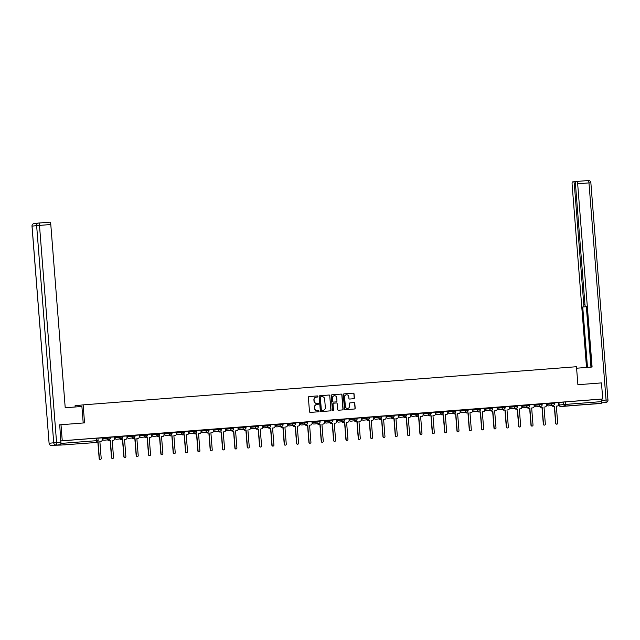<?xml version="1.0" encoding="UTF-8"?>
<svg xmlns="http://www.w3.org/2000/svg" width="640" height="640" viewBox="0 0 640 640"><rect width="100%" height="100%" fill="white"/><g stroke="black" fill="none" stroke-linecap="round" stroke-linejoin="round"><path stroke-width="0.96" d="M317.912 396.44A0.56 0.544 83.6 0 0 317.328 395.928L309.08 396.56A0.792 0.776 83.6 0 0 308.368 397.416L309.488 411.68A0.792 0.776 83.6 0 0 310.328 412.408L318.576 411.776A0.56 0.544 83.6 0 0 319.072 411.176A0.56 0.544 83.6 0 0 318.488 410.664L317.424 410.744A2.544 2.488 83.6 0 1 314.736 408.4L314.64 407.216A2.544 2.488 83.6 0 1 316.928 404.488L317.992 404.408A0.56 0.544 83.6 0 0 318.496 403.808A0.56 0.544 83.6 0 0 317.904 403.296L316.84 403.376A2.544 2.488 83.6 0 1 314.16 401.032L314.064 399.848A2.544 2.488 83.6 0 1 316.344 397.12L317.416 397.032A0.56 0.544 83.6 0 0 317.912 396.44M317.328 397.04A0.56 0.544 83.6 0 0 317.168 395.944L308.992 396.576M318.488 411.776A0.56 0.544 83.6 0 0 318.328 410.68L317.424 410.744M317.912 404.408A0.56 0.544 83.6 0 0 317.744 403.312L316.84 403.376M546.608 403.52L546.68 404.408L546.608 403.52L551.224 403.008L551.296 403.896L554.456 403.648A1.616 1.584 -96.4 0 1 553 405.384A1.616 1.584 -96.4 0 1 551.296 403.896L546.712 404.408A1.616 1.584 83.6 0 0 548.424 405.896A1.616 1.584 -96.4 0 0 548.528 405.888M534.272 404.48L534.344 405.368L534.272 404.48L538.888 403.96L538.96 404.848L542.12 404.608A1.616 1.584 -96.4 0 1 540.664 406.344A1.616 1.584 -96.4 0 1 538.96 404.848L534.376 405.36A1.616 1.584 83.6 0 0 536.088 406.856A1.616 1.584 -96.4 0 0 536.192 406.84M521.936 405.432L522.008 406.32L521.936 405.432L526.552 404.912L526.616 405.8L529.784 405.56A1.616 1.584 -96.4 0 1 528.328 407.296A1.616 1.584 -96.4 0 1 526.616 405.8L522.04 406.312A1.616 1.584 83.6 0 0 523.752 407.808A1.616 1.584 -96.4 0 0 523.856 407.792M509.6 406.384L509.672 407.272L509.6 406.384L514.208 405.872L514.28 406.76L517.448 406.512A1.616 1.584 -96.4 0 1 515.992 408.248A1.616 1.584 -96.4 0 1 514.28 406.76L509.704 407.272A1.616 1.584 83.6 0 0 511.408 408.76A1.616 1.584 -96.4 0 0 511.512 408.752M497.264 407.336L497.336 408.224L497.264 407.336L501.872 406.824L501.944 407.712L505.104 407.464A1.616 1.584 -96.4 0 1 503.656 409.2A1.616 1.584 -96.4 0 1 501.944 407.712L497.368 408.224A1.616 1.584 83.6 0 0 499.072 409.712A1.616 1.584 -96.4 0 0 499.176 409.704M484.928 408.296L484.992 409.184L484.928 408.296L489.536 407.776L489.608 408.664L492.768 408.424A1.616 1.584 -96.4 0 1 491.312 410.16A1.616 1.584 -96.4 0 1 489.608 408.664L485.024 409.176A1.616 1.584 83.6 0 0 486.736 410.672A1.616 1.584 -96.4 0 0 486.84 410.656M472.584 409.248L472.656 410.136L472.584 409.248L477.2 408.728L477.272 409.616L480.432 409.376A1.616 1.584 -96.4 0 1 478.976 411.112A1.616 1.584 -96.4 0 1 477.272 409.616L472.688 410.128A1.616 1.584 83.6 0 0 474.4 411.624A1.616 1.584 -96.4 0 0 474.504 411.608M460.352 411.08L460.248 410.2L464.864 409.688L464.936 410.576L468.096 410.328A1.616 1.584 -96.4 0 1 466.64 412.064A1.616 1.584 -96.4 0 1 464.936 410.576L460.352 411.08A1.616 1.584 83.6 0 0 462.064 412.576A1.616 1.584 -96.4 0 0 462.168 412.568M447.912 411.152L447.984 412.04L447.912 411.152L452.528 410.64L452.592 411.528L455.76 411.28A1.616 1.584 -96.4 0 1 454.304 413.016A1.616 1.584 -96.4 0 1 452.592 411.528L448.016 412.04A1.616 1.584 83.6 0 0 449.728 413.528A1.616 1.584 -96.4 0 0 449.832 413.52M435.576 412.112L435.648 413L435.576 412.112L440.184 411.592L440.256 412.48L443.424 412.24A1.616 1.584 -96.4 0 1 441.968 413.976A1.616 1.584 -96.4 0 1 440.256 412.48L435.68 412.992A1.616 1.584 83.6 0 0 437.384 414.488A1.616 1.584 -96.4 0 0 437.488 414.472M431.016 412.304L423.272 413.064M410.904 414.016L410.968 414.904L410.904 414.016L415.512 413.504L415.584 414.392L418.744 414.144A1.616 1.584 -96.4 0 1 417.288 415.88A1.616 1.584 -96.4 0 1 415.584 414.392L411 414.896A1.616 1.584 83.6 0 0 412.712 416.392A1.616 1.584 -96.4 0 0 412.816 416.384M398.56 414.968L398.632 415.856L398.56 414.968L403.176 414.456L403.248 415.344L406.408 415.096A1.616 1.584 -96.4 0 1 404.952 416.832A1.616 1.584 -96.4 0 1 403.248 415.344L398.664 415.856A1.616 1.584 83.6 0 0 400.376 417.344A1.616 1.584 -96.4 0 0 400.48 417.336M386.224 415.928L386.296 416.816L386.224 415.928L390.84 415.408L390.904 416.296L394.072 416.056A1.616 1.584 -96.4 0 1 392.616 417.792A1.616 1.584 -96.4 0 1 390.904 416.296L386.328 416.808A1.616 1.584 83.6 0 0 388.04 418.304A1.616 1.584 -96.4 0 0 388.144 418.288M373.888 416.88L373.96 417.768L373.888 416.88L378.504 416.36L378.568 417.248L381.736 417.008A1.616 1.584 -96.4 0 1 380.28 418.744A1.616 1.584 -96.4 0 1 378.568 417.248L373.992 417.76A1.616 1.584 83.6 0 0 375.696 419.256A1.616 1.584 -96.4 0 0 375.808 419.24M361.552 417.832L361.624 418.72L361.552 417.832L366.16 417.32L366.232 418.208L369.4 417.96A1.616 1.584 -96.4 0 1 367.944 419.696A1.616 1.584 -96.4 0 1 366.232 418.208L361.656 418.712A1.616 1.584 83.6 0 0 363.36 420.208A1.616 1.584 -96.4 0 0 363.464 420.2M349.216 418.784L349.28 419.672L349.216 418.784L353.824 418.272L353.896 419.16L357.056 418.912A1.616 1.584 -96.4 0 1 355.608 420.648A1.616 1.584 -96.4 0 1 353.896 419.16L349.32 419.672A1.616 1.584 83.6 0 0 351.024 421.16A1.616 1.584 -96.4 0 0 351.128 421.152M344.648 418.984L336.912 419.744M324.536 420.696L324.608 421.584L324.536 420.696L329.152 420.176L329.224 421.064L332.384 420.824A1.616 1.584 -96.4 0 1 330.928 422.56A1.616 1.584 -96.4 0 1 329.224 421.064L324.64 421.576A1.616 1.584 83.6 0 0 326.352 423.072A1.616 1.584 -96.4 0 0 326.456 423.056M312.2 421.648L312.272 422.536L312.2 421.648L316.816 421.136L316.88 422.024L320.048 421.776A1.616 1.584 -96.4 0 1 318.592 423.512A1.616 1.584 -96.4 0 1 316.88 422.024L312.304 422.528A1.616 1.584 83.6 0 0 314.016 424.024A1.616 1.584 -96.4 0 0 314.12 424.016M299.864 422.6L299.936 423.488L299.864 422.6L304.48 422.088L304.544 422.976L307.712 422.728A1.616 1.584 -96.4 0 1 306.256 424.464A1.616 1.584 -96.4 0 1 304.544 422.976L299.968 423.488A1.616 1.584 83.6 0 0 301.672 424.976A1.616 1.584 -96.4 0 0 301.784 424.968M287.528 423.56L287.6 424.448L287.528 423.56L292.136 423.04L292.208 423.928L295.376 423.688A1.616 1.584 -96.4 0 1 293.92 425.424A1.616 1.584 -96.4 0 1 292.208 423.928L287.632 424.44A1.616 1.584 83.6 0 0 289.336 425.936A1.616 1.584 -96.4 0 0 289.44 425.92M275.192 424.512L275.256 425.4L275.192 424.512L279.8 423.992L279.872 424.88L283.032 424.64A1.616 1.584 -96.4 0 1 281.584 426.376A1.616 1.584 -96.4 0 1 279.872 424.88L275.296 425.392A1.616 1.584 83.6 0 0 277 426.888A1.616 1.584 -96.4 0 0 277.104 426.872M270.624 424.704L262.888 425.464M250.512 426.416L250.584 427.304L250.512 426.416L255.128 425.904L255.2 426.792L258.36 426.544A1.616 1.584 -96.4 0 1 256.904 428.28A1.616 1.584 -96.4 0 1 255.2 426.792L250.616 427.304A1.616 1.584 83.6 0 0 252.328 428.792A1.616 1.584 -96.4 0 0 252.432 428.784M238.28 428.264L238.176 427.376L242.792 426.856L242.856 427.744L246.024 427.504A1.616 1.584 -96.4 0 1 244.568 429.24A1.616 1.584 -96.4 0 1 242.856 427.744L238.28 428.256A1.616 1.584 83.6 0 0 239.992 429.752A1.616 1.584 -96.4 0 0 240.096 429.736M225.944 429.208L225.84 428.328L230.456 427.808L230.52 428.696L233.688 428.456A1.616 1.584 -96.4 0 1 232.232 430.192A1.616 1.584 -96.4 0 1 230.52 428.696L225.944 429.208A1.616 1.584 83.6 0 0 227.648 430.704A1.616 1.584 -96.4 0 0 227.752 430.688M213.608 430.16L213.504 429.28L218.112 428.768L218.184 429.656L221.352 429.408A1.616 1.584 -96.4 0 1 219.896 431.144A1.616 1.584 -96.4 0 1 218.184 429.656L213.608 430.16A1.616 1.584 83.6 0 0 215.312 431.656A1.616 1.584 -96.4 0 0 215.416 431.648M201.264 431.12L201.168 430.232L205.776 429.72L205.848 430.608L209.008 430.36A1.616 1.584 -96.4 0 1 207.56 432.096A1.616 1.584 -96.4 0 1 205.848 430.608L201.264 431.12A1.616 1.584 83.6 0 0 202.976 432.608A1.616 1.584 -96.4 0 0 203.08 432.6M188.928 432.072L188.824 431.192L193.44 430.672L193.512 431.56L196.672 431.32A1.616 1.584 -96.4 0 1 195.216 433.056A1.616 1.584 -96.4 0 1 193.512 431.56L188.928 432.072A1.616 1.584 83.6 0 0 190.64 433.568A1.616 1.584 -96.4 0 0 190.744 433.552M184.264 431.384L176.52 432.144M164.152 433.096L164.224 433.984L164.152 433.096L168.768 432.584L168.832 433.472L172 433.224A1.616 1.584 -96.4 0 1 170.544 434.96A1.616 1.584 -96.4 0 1 168.832 433.472L164.256 433.976A1.616 1.584 83.6 0 0 165.968 435.472A1.616 1.584 -96.4 0 0 166.072 435.464M151.92 434.936L151.816 434.048L156.424 433.536L156.496 434.424L159.664 434.176A1.616 1.584 -96.4 0 1 158.208 435.912A1.616 1.584 -96.4 0 1 156.496 434.424L151.92 434.936A1.616 1.584 83.6 0 0 153.624 436.424A1.616 1.584 -96.4 0 0 153.728 436.416M139.584 435.888L139.48 435.008L144.088 434.488L144.16 435.376L147.32 435.136A1.616 1.584 -96.4 0 1 145.872 436.872A1.616 1.584 -96.4 0 1 144.16 435.376L139.584 435.888A1.616 1.584 83.6 0 0 141.288 437.384A1.616 1.584 -96.4 0 0 141.392 437.368M127.24 436.84L127.144 435.96L131.752 435.44L131.824 436.328L134.984 436.088A1.616 1.584 -96.4 0 1 133.528 437.824A1.616 1.584 -96.4 0 1 131.824 436.328L127.24 436.84A1.616 1.584 83.6 0 0 128.952 438.336A1.616 1.584 -96.4 0 0 129.056 438.32M114.904 437.792L114.8 436.912L119.416 436.4L119.488 437.288L122.648 437.04A1.616 1.584 -96.4 0 1 121.192 438.776A1.616 1.584 -96.4 0 1 119.488 437.288L114.904 437.792A1.616 1.584 83.6 0 0 116.616 439.288A1.616 1.584 -96.4 0 0 116.72 439.28M102.568 438.752L102.464 437.864L107.08 437.352L107.152 438.24L110.312 437.992A1.616 1.584 -96.4 0 1 108.856 439.728A1.616 1.584 -96.4 0 1 107.152 438.24L102.568 438.752A1.616 1.584 83.6 0 0 104.28 440.24A1.616 1.584 -96.4 0 0 104.384 440.232M72.048 444.24L64.496 444.872L72.048 444.24M588.008 404.344L580.448 404.976L588.008 404.344M353.648 398.736A0.792 0.776 83.6 0 0 354.368 397.888L354.048 393.88A0.792 0.776 83.6 0 0 353.208 393.152L344.048 393.856A0.792 0.776 83.6 0 0 343.336 394.712L344.456 408.976A0.792 0.776 83.6 0 0 345.296 409.704L354.456 409A0.792 0.776 83.6 0 0 355.176 408.144L354.792 403.312A0.792 0.776 83.6 0 0 353.952 402.584L350.032 402.88A0.792 0.776 83.6 0 0 349.32 403.736L349.504 406.136A2.128 2.08 83.6 0 1 347.664 408.408A2.128 2.08 83.6 0 1 345.352 406.456L344.616 397.064A2.128 2.08 83.6 0 1 346.456 394.792A2.128 2.08 83.6 0 1 348.768 396.744L348.896 398.312A0.792 0.776 83.6 0 0 349.728 399.04L353.648 398.736M59.48 424.864L84.552 422.872L83.136 404.872L576.472 366.72L577.896 384.72L601.464 382.904L602.728 398.968L62.256 440.76L60.824 440.92L61.016 443.416L98.104 440.56A1.616 1.584 83.6 0 1 96.696 442.296A1.616 1.616 0 0 0 98.136 440.56L97.904 438.064M60.992 424.696L62.256 440.76M329.904 395.752A0.792 0.776 83.6 0 0 329.072 395.016L319.912 395.728A0.792 0.776 83.6 0 0 319.192 396.576L320.32 410.84A0.792 0.776 83.6 0 0 321.16 411.576L330.32 410.864A0.792 0.776 83.6 0 0 331.032 410.016L329.744 395.768A0.792 0.776 83.6 0 0 328.904 395.04L319.816 395.736M331.984 394.792L341.144 394.088A0.792 0.776 83.6 0 1 341.976 394.816L343.104 409.08A0.792 0.776 83.6 0 1 342.416 409.928A0.792 0.776 83.6 0 0 342.416 409.928L338.464 410.232A0.792 0.776 83.6 0 1 337.632 409.504L337.176 403.72A0.792 0.776 83.6 0 0 336.336 402.984L333.736 403.184A0.792 0.776 83.6 0 0 333.024 404.04L333.496 410.064A0.56 0.544 83.6 0 1 333.016 410.656A0.56 0.544 83.6 0 1 332.408 410.144L331.264 395.648A0.792 0.776 83.6 0 1 331.984 394.792L331.928 394.8M558.952 402.568L559.144 405.072L558.952 402.568L563.56 402.056L563.76 404.552L601.488 401.624L601.296 403.28L560.888 406.56A1.616 1.584 -96.4 0 1 559.176 405.064L563.76 404.552A1.616 1.584 -96.4 0 0 565.464 406.048L596.712 403.792M75.144 406.992L75.048 405.776L83.136 404.872M602.728 398.968L601.296 399.128L601.488 401.624M55.992 445.192L60.824 445.072L61.016 443.416M92.064 442.808A1.616 1.616 0 0 0 92.12 442.808A1.616 1.584 83.6 0 1 92.064 442.808L60.824 445.072M100.784 441.304A1.616 1.584 -96.4 0 1 100.68 441.312L100.888 441.288A1.616 1.584 83.6 0 0 102.344 439.552L102.264 437.856L97.944 438.184M105.256 437.52L98.136 438.072L105.256 437.52M110.72 437.088L117.84 436.536L110.72 437.088M107.856 439.84A1.616 1.584 83.6 0 0 109.352 440.632L110.376 440.552L111.72 457.632A0.928 0.912 83.6 0 0 112.736 458.48A0.928 0.912 83.6 0 0 113.536 457.488L112.2 440.416L113.224 440.336A1.616 1.584 83.6 0 0 114.68 438.6L114.6 436.896L110.288 437.232M123.056 436.136L130.176 435.584L123.056 436.136M125.456 439.392A1.616 1.584 -96.4 0 1 125.352 439.408L125.56 439.384A1.616 1.584 83.6 0 0 127.016 437.648L126.936 435.944L122.624 436.28M135.392 435.184L142.512 434.632L135.392 435.184M137.792 438.44A1.616 1.584 -96.4 0 1 137.688 438.448L137.896 438.424A1.616 1.584 83.6 0 0 139.352 436.688L139.272 434.992L134.96 435.328M154.608 433.704L147.488 434.256L154.608 433.696M150.128 437.488A1.616 1.584 -96.4 0 1 150.024 437.496L150.24 437.472A1.616 1.584 83.6 0 0 151.688 435.736L151.616 434.04L147.296 434.368M160.072 433.272L167.184 432.72L160.072 433.272M162.464 436.528A1.616 1.584 -96.4 0 1 162.36 436.544L162.576 436.52A1.616 1.584 83.6 0 0 164.032 434.784L163.952 433.08L159.632 433.416M172.408 432.32L179.528 431.768L172.408 432.32M174.808 435.576A1.616 1.584 -96.4 0 1 174.704 435.592L174.912 435.568A1.616 1.584 83.6 0 0 176.368 433.832L176.288 432.128L171.968 432.464M184.744 431.368L191.864 430.816L184.744 431.368M188.568 431.184L184.312 431.512M197.08 430.408L204.2 429.864L197.08 430.408M194.224 433.168A1.616 1.584 83.6 0 0 195.712 433.96L196.736 433.88L198.08 450.952A0.928 0.912 83.6 0 0 199.096 451.808A0.928 0.912 83.6 0 0 199.904 450.808L198.56 433.736L199.584 433.656A1.616 1.584 83.6 0 0 201.04 431.92L200.96 430.224L196.648 430.552M209.416 429.456L216.536 428.904L209.416 429.456M211.816 432.712A1.616 1.584 -96.4 0 1 211.712 432.728L211.92 432.704A1.616 1.584 83.6 0 0 213.376 430.968L213.304 429.264L208.984 429.6M221.76 428.504L228.872 427.952L221.76 428.504M224.152 431.76A1.616 1.584 -96.4 0 1 224.048 431.776L224.264 431.752A1.616 1.584 83.6 0 0 225.712 430.016L225.64 428.312L221.32 428.648M240.968 427.024L233.848 427.576L240.968 427.016M236.496 430.808A1.616 1.584 -96.4 0 1 236.384 430.816L236.6 430.792A1.616 1.584 83.6 0 0 238.056 429.056L237.976 427.36L233.656 427.696M246.432 426.592L253.552 426.048L246.432 426.592M248.832 429.856A1.616 1.584 -96.4 0 1 248.728 429.864L248.936 429.84A1.616 1.584 83.6 0 0 250.392 428.104L250.312 426.408L246 426.736M258.768 425.64L265.888 425.088L258.768 425.64M261.168 428.896A1.616 1.584 -96.4 0 1 261.064 428.912L261.272 428.888A1.616 1.584 83.6 0 0 262.728 427.152L262.648 425.448L258.336 425.784M277.984 424.16L270.864 424.712L277.976 424.152M268.248 427.44A1.616 1.584 83.6 0 0 269.736 428.232L270.76 428.152L272.104 445.224A0.928 0.912 83.6 0 0 273.12 446.08A0.928 0.912 83.6 0 0 273.928 445.088L272.584 428.016L273.608 427.936A1.616 1.584 83.6 0 0 275.064 426.2L274.984 424.496L270.672 424.832M283.44 423.736L290.56 423.184L283.44 423.736M280.584 426.488A1.616 1.584 83.6 0 0 282.072 427.28L283.104 427.2L284.44 444.272A0.928 0.912 83.6 0 0 285.456 445.128A0.928 0.912 83.6 0 0 286.264 444.136L284.92 427.056L285.944 426.976A1.616 1.584 83.6 0 0 287.4 425.24L287.328 423.544L283.008 423.88M295.784 422.776L302.896 422.232L295.784 422.776M298.176 426.04A1.616 1.584 -96.4 0 1 298.072 426.048L298.288 426.024A1.616 1.584 83.6 0 0 299.736 424.288L299.664 422.592L295.344 422.92M314.992 421.304L307.872 421.848L314.992 421.296M310.52 425.08A1.616 1.584 -96.4 0 1 310.408 425.096L310.624 425.072A1.616 1.584 83.6 0 0 312.08 423.336L312 421.632L307.68 421.968M327.328 420.344L320.216 420.896L327.328 420.336M322.856 424.128A1.616 1.584 -96.4 0 1 322.752 424.144L322.96 424.12A1.616 1.584 83.6 0 0 324.416 422.384L324.336 420.68L320.024 421.016M332.792 419.92L339.912 419.368L332.792 419.92M335.192 423.176A1.616 1.584 -96.4 0 1 335.088 423.184L335.296 423.16A1.616 1.584 83.6 0 0 336.752 421.424L336.672 419.728L332.36 420.064M345.128 418.96L352.248 418.416L345.128 418.96M347.528 422.224A1.616 1.584 -96.4 0 1 347.424 422.232L347.632 422.208A1.616 1.584 83.6 0 0 349.088 420.472L349.008 418.776L344.696 419.104M357.464 418.008L364.584 417.456L357.464 418.008M354.608 420.76A1.616 1.584 83.6 0 0 356.096 421.552L357.128 421.48L358.472 438.552A0.928 0.912 83.6 0 0 359.48 439.4A0.928 0.912 83.6 0 0 360.288 438.408L358.944 421.336L359.968 421.256A1.616 1.584 83.6 0 0 361.424 419.52L361.352 417.816L357.032 418.152M369.808 417.056L376.92 416.504L369.808 417.056M372.2 420.312A1.616 1.584 -96.4 0 1 372.096 420.328L372.312 420.304A1.616 1.584 83.6 0 0 373.76 418.568L373.688 416.864L369.368 417.2M382.144 416.104L389.256 415.552L382.144 416.104M384.544 419.36A1.616 1.584 -96.4 0 1 384.44 419.368L384.648 419.344A1.616 1.584 83.6 0 0 386.104 417.608L386.024 415.912L381.704 416.248M401.352 414.624L394.24 415.176L401.352 414.616M396.88 418.408A1.616 1.584 -96.4 0 1 396.776 418.416L396.984 418.392A1.616 1.584 83.6 0 0 398.44 416.656L398.36 414.96L394.048 415.288M406.816 414.192L413.936 413.64L406.816 414.192M409.216 417.448A1.616 1.584 -96.4 0 1 409.112 417.464L409.32 417.44A1.616 1.584 83.6 0 0 410.776 415.704L410.696 414L406.384 414.336M419.152 413.24L426.272 412.688L419.152 413.24M421.552 416.496A1.616 1.584 -96.4 0 1 421.448 416.512L421.656 416.488A1.616 1.584 83.6 0 0 423.112 414.752L423.032 413.048L418.72 413.384M431.488 412.288L438.608 411.736L431.488 412.288M435.32 412.104L431.056 412.432M443.832 411.328L450.944 410.784L443.832 411.328M440.968 414.088A1.616 1.584 83.6 0 0 442.456 414.88L443.488 414.8L444.832 431.872A0.928 0.912 83.6 0 0 445.84 432.728A0.928 0.912 83.6 0 0 446.648 431.728L445.304 414.656L446.336 414.576A1.616 1.584 83.6 0 0 447.784 412.84L447.712 411.144L443.392 411.472M456.168 410.376L463.28 409.824L456.168 410.376M458.568 413.632A1.616 1.584 -96.4 0 1 458.464 413.648L458.672 413.624A1.616 1.584 83.6 0 0 460.128 411.888L460.048 410.184L455.728 410.52M468.504 409.424L475.624 408.872L468.504 409.424M465.64 412.176A1.616 1.584 83.6 0 0 467.136 412.968L468.16 412.888L469.504 429.96A0.928 0.912 83.6 0 0 470.52 430.816A0.928 0.912 83.6 0 0 471.32 429.824L469.976 412.752L471.008 412.672A1.616 1.584 83.6 0 0 472.464 410.936L472.384 409.232L468.072 409.568M487.712 407.944L480.6 408.496L487.712 407.936M483.24 411.728A1.616 1.584 -96.4 0 1 483.136 411.736L483.344 411.712A1.616 1.584 83.6 0 0 484.8 409.976L484.72 408.28L480.408 408.616M493.176 407.512L500.296 406.968L493.176 407.512M495.576 410.776A1.616 1.584 -96.4 0 1 495.472 410.784L495.68 410.76A1.616 1.584 83.6 0 0 497.136 409.024L497.056 407.328L492.744 407.656M505.512 406.56L512.632 406.008L505.512 406.56M507.912 409.816A1.616 1.584 -96.4 0 1 507.808 409.832L508.024 409.808A1.616 1.584 83.6 0 0 509.472 408.072L509.4 406.368L505.08 406.704M517.856 405.608L524.968 405.056L517.856 405.608M514.992 408.36A1.616 1.584 83.6 0 0 516.48 409.152L517.512 409.072L518.856 426.144A0.928 0.912 83.6 0 0 519.864 427A0.928 0.912 83.6 0 0 520.672 426.008L519.328 408.936L520.36 408.856A1.616 1.584 83.6 0 0 521.816 407.12L521.736 405.416L517.416 405.752M530.192 404.656L537.312 404.104L530.192 404.656M527.328 407.408A1.616 1.584 83.6 0 0 528.816 408.2L529.848 408.12L531.192 425.192A0.928 0.912 83.6 0 0 532.208 426.048A0.928 0.912 83.6 0 0 533.008 425.056L531.664 407.976L532.696 407.896A1.616 1.584 83.6 0 0 534.152 406.16L534.072 404.464L529.752 404.8M542.528 403.696L549.648 403.152L542.528 403.696M544.928 406.96A1.616 1.584 -96.4 0 1 544.824 406.968L545.032 406.944A1.616 1.584 83.6 0 0 546.488 405.208L546.408 403.512L542.096 403.84M561.744 402.224L554.624 402.768L561.736 402.216M557.264 406A1.616 1.584 -96.4 0 1 557.16 406.016L557.368 405.992A1.616 1.584 83.6 0 0 558.824 404.256L558.744 402.552L554.432 402.888M554.384 402.76L551.224 403.008M542.048 403.72L538.888 403.96M529.712 404.672L526.552 404.912M517.376 405.624L514.208 405.872M505.04 406.576L501.872 406.824M484.992 409.184A1.616 1.616 0 0 0 486.792 410.664L491.368 410.152A1.616 1.616 0 0 0 492.8 408.416L492.736 407.528L489.536 407.776M480.36 408.488L477.2 408.728M460.248 410.2L460.32 411.088A1.616 1.616 0 0 0 462.112 412.568L466.696 412.064A1.616 1.616 0 0 0 468.128 410.328L468.056 409.44L464.864 409.688M455.688 410.392L452.528 410.64M443.352 411.352L440.184 411.592M418.68 413.256L415.512 413.504M406.336 414.208L403.176 414.456M394 415.168L390.84 415.408M373.96 417.768A1.616 1.616 0 0 0 375.752 419.248L380.328 418.736A1.616 1.616 0 0 0 381.768 417L381.696 416.112L378.504 416.36M369.328 417.072L366.16 417.32M356.992 418.024L353.824 418.272M332.312 419.936L329.152 420.176M319.976 420.888L316.816 421.136M307.64 421.84L304.48 422.088M287.6 424.448A1.616 1.616 0 0 0 289.392 425.928L293.968 425.416A1.616 1.616 0 0 0 295.408 423.68L295.336 422.792L292.136 423.04M282.968 423.752L279.8 423.992M258.288 425.656L255.128 425.904M245.952 426.616L242.792 426.856M233.616 427.568L230.456 427.808M221.28 428.52L218.112 428.768M201.168 430.232L201.232 431.12A1.616 1.616 0 0 0 203.032 432.608L207.608 432.096A1.616 1.616 0 0 0 209.04 430.36L208.976 429.472L205.776 429.72M196.6 430.432L193.44 430.672M171.928 432.336L168.768 432.584M159.592 433.288L156.424 433.536M147.256 434.248L144.088 434.488M134.92 435.2L131.752 435.44M122.576 436.152L119.416 436.4M110.24 437.104L107.08 437.352M601.296 399.128L563.56 402.056M60.824 440.92L97.936 438.056M316.184 397.136A2.544 2.488 83.6 0 0 313.904 399.864L314.064 399.848M316.68 403.392A2.544 2.488 83.6 0 1 313.992 401.048L313.904 399.864M316.768 404.504A2.544 2.488 83.6 0 0 314.48 407.232L314.64 407.216M317.256 410.768A2.544 2.488 83.6 0 1 314.576 408.424L314.48 407.232M330.248 410.872A0.792 0.776 83.6 0 0 330.872 410.032L329.744 395.768M320.848 396.768A0.56 0.544 83.6 0 0 320.352 397.368L321.336 409.888A0.56 0.544 83.6 0 0 321.92 410.4L323.048 410.312A2.544 2.488 83.6 0 0 325.336 407.584L324.656 399.024A2.544 2.488 83.6 0 0 321.976 396.68L320.672 396.792A0.56 0.544 83.6 0 0 320.192 397.384L320.352 397.368M322.888 410.328L323.048 410.312A2.544 2.488 83.6 0 1 322.888 410.328L321.76 410.416A0.56 0.544 83.6 0 1 321.176 409.904L320.192 397.384M331.888 394.808L341.144 394.088M342.32 409.936A0.792 0.776 83.6 0 0 342.936 409.096L341.816 394.832A0.792 0.776 83.6 0 0 340.976 394.104M333.68 403.192L333.576 403.208A0.792 0.776 83.6 0 0 332.856 404.056L333.496 410.064M332.928 410.656A0.56 0.544 83.6 0 0 333.336 410.08M336.704 397.72A2.128 2.08 83.6 0 0 334.392 395.76A2.128 2.08 83.6 0 0 332.544 398.04L332.808 401.344A0.792 0.776 83.6 0 0 333.648 402.08L336.248 401.88A0.792 0.776 83.6 0 0 336.96 401.024L336.704 397.72M334.312 395.776A2.128 2.08 83.6 0 0 332.384 398.056L332.544 398.04M336.272 401.872L336.112 401.896A0.792 0.776 83.6 0 0 336.136 401.888A0.792 0.776 83.6 0 1 336.088 401.896L333.488 402.096A0.792 0.776 83.6 0 1 332.648 401.36L332.384 398.056M346.376 394.8A2.128 2.08 83.6 0 0 344.456 397.08L344.616 397.064M347.584 408.416A2.128 2.08 83.6 0 1 345.192 406.472L344.456 397.08M354.384 409A0.792 0.776 83.6 0 0 355.008 408.16L354.632 403.328A0.792 0.776 83.6 0 0 353.792 402.6L349.944 402.896M353.576 398.744A0.792 0.776 83.6 0 0 354.2 397.904L353.888 393.904A0.792 0.776 83.6 0 0 353.048 393.168L343.96 393.872M98.04 441.512L99.384 458.584A0.928 0.912 83.6 0 0 100.4 459.44A0.928 0.912 83.6 0 0 101.2 458.44L99.856 441.368M100.288 459.44A0.928 0.912 -96.4 0 1 99.176 458.608L97.84 441.624M113.12 440.344A1.616 1.584 -96.4 0 1 113.016 440.36L112.2 440.424M112.624 458.488A0.928 0.912 -96.4 0 1 111.512 457.656L110.168 440.576L109.136 440.656A1.616 1.584 -96.4 0 1 107.648 439.864M120.2 438.888A1.616 1.584 83.6 0 0 121.688 439.68L122.712 439.6L124.056 456.672A0.928 0.912 83.6 0 0 125.072 457.528A0.928 0.912 83.6 0 0 125.88 456.536L124.536 439.464M124.968 457.536A0.928 0.912 -96.4 0 1 123.848 456.696L122.504 439.624L121.48 439.704A1.616 1.584 -96.4 0 1 119.984 438.912M83.2 422.976L81.904 406.472L65.216 407.76L50.792 224.52L39.488 225.4L56.576 442.536L60.848 442.208L59.72 424.832M55.976 445.192L60.552 444.688L55.976 445.192A2.432 0.488 85.6 0 1 55.968 445.192L51.696 445.528A2.432 0.488 -94.4 0 0 51.704 445.528A2.432 2.376 83.6 0 1 49.136 443.288L53.72 442.776L36.632 225.632L32.048 226.144L49.088 443.296A2.432 2.432 0 0 0 51.696 445.528M50.12 222.152L38.816 223.032A2.432 0.488 -94.4 0 0 38.808 223.032A2.432 2.376 83.6 0 0 36.632 225.632L39.488 225.4A2.432 0.488 -94.4 0 0 38.816 223.032L50.12 222.152A2.432 0.488 85.6 0 1 50.792 224.52M60.848 442.208A2.432 0.488 85.6 0 1 60.552 444.688M576.592 368.216L592.088 367.024L577.664 183.784A2.432 0.488 -94.4 0 0 576.992 181.416L575.76 181.552A2.432 0.488 -94.4 0 0 575.464 184.024L584.928 304.304A2.432 0.488 -94.4 0 0 585.6 306.672A2.432 0.488 -94.4 0 0 585.608 306.672L586.368 306.608L585.608 306.672L586.368 306.608L591.128 367.096M590.864 182.776L607.952 399.92A2.432 2.376 -96.4 0 1 605.848 402.52L601.472 402.856A2.432 0.488 -94.4 0 0 601.792 400.384L601.688 399.08M575.464 184.064L574.312 184.152A2.432 0.488 -94.4 0 0 573.64 181.784L572.408 181.928A2.432 0.488 -94.4 0 0 572.112 184.4L586.52 367.448M586.376 306.68L582.728 306.992L587.48 367.376M583.488 306.904A2.432 0.488 -94.4 0 0 583.784 304.432L584.936 304.344M574.312 184.152L583.784 304.432M573.64 181.784L575.648 181.632L573.64 181.784M586.376 306.704L590.96 367.112M586.208 306.72L582.728 306.992M132.536 437.936A1.616 1.584 83.6 0 0 134.024 438.728L135.048 438.648L136.392 455.72A0.928 0.912 83.6 0 0 137.408 456.576A0.928 0.912 83.6 0 0 138.216 455.584L136.872 438.504M137.304 456.584A0.928 0.912 -96.4 0 1 136.184 455.744L134.84 438.672L133.816 438.752A1.616 1.584 -96.4 0 1 132.32 437.96M144.872 436.984A1.616 1.584 83.6 0 0 146.36 437.776L147.392 437.696L148.736 454.768A0.928 0.912 83.6 0 0 149.744 455.624A0.928 0.912 83.6 0 0 150.552 454.624L149.208 437.552M149.64 455.624A0.928 0.912 -96.4 0 1 148.52 454.792L147.176 437.72L146.152 437.8A1.616 1.584 -96.4 0 1 144.664 437.008M157.208 436.024A1.616 1.584 83.6 0 0 158.696 436.816L159.728 436.736L161.072 453.816A0.928 0.912 83.6 0 0 162.08 454.664A0.928 0.912 83.6 0 0 162.888 453.672L161.544 436.6M161.976 454.672A0.928 0.912 -96.4 0 1 160.856 453.84L159.52 436.76L158.488 436.84A1.616 1.584 -96.4 0 1 157 436.048M169.544 435.072A1.616 1.584 83.6 0 0 171.032 435.864L172.064 435.784L173.408 452.856A0.928 0.912 83.6 0 0 174.424 453.712A0.928 0.912 83.6 0 0 175.224 452.72L173.88 435.648M174.312 453.72A0.928 0.912 -96.4 0 1 173.2 452.88L171.856 435.808L170.824 435.888A1.616 1.584 -96.4 0 1 169.336 435.096M187.144 434.624A1.616 1.584 -96.4 0 1 187.04 434.632L187.248 434.608A1.616 1.584 83.6 0 0 188.704 432.872L188.568 431.176M181.88 434.12A1.616 1.584 83.6 0 0 183.376 434.912L184.4 434.832L185.744 451.904A0.928 0.912 83.6 0 0 186.76 452.76A0.928 0.912 83.6 0 0 187.56 451.768L186.224 434.688M186.648 452.768A0.928 0.912 -96.4 0 1 185.536 451.928L184.192 434.856L183.16 434.936A1.616 1.584 -96.4 0 1 181.672 434.144M199.48 433.672A1.616 1.584 -96.4 0 1 199.376 433.68L198.56 433.744M198.992 451.808A0.928 0.912 -96.4 0 1 197.872 450.976L196.528 433.904L195.504 433.984A1.616 1.584 -96.4 0 1 194.008 433.192M206.56 432.208A1.616 1.584 83.6 0 0 208.048 433L209.08 432.92L210.416 450A0.928 0.912 83.6 0 0 211.432 450.848A0.928 0.912 83.6 0 0 212.24 449.856L210.896 432.784M211.328 450.856A0.928 0.912 -96.4 0 1 210.208 450.024L208.864 432.944L207.84 433.024A1.616 1.584 -96.4 0 1 206.344 432.232M218.896 431.256A1.616 1.584 83.6 0 0 220.384 432.048L221.416 431.968L222.76 449.04A0.928 0.912 83.6 0 0 223.768 449.896A0.928 0.912 83.6 0 0 224.576 448.904L223.232 431.832M223.664 449.904A0.928 0.912 -96.4 0 1 222.544 449.064L221.2 431.992L220.176 432.072A1.616 1.584 -96.4 0 1 218.688 431.28M231.232 430.304A1.616 1.584 83.6 0 0 232.72 431.096L233.752 431.016L235.096 448.088A0.928 0.912 83.6 0 0 236.104 448.944A0.928 0.912 83.6 0 0 236.912 447.952L235.568 430.872M236 448.952A0.928 0.912 -96.4 0 1 234.888 448.112L233.544 431.04L232.512 431.12A1.616 1.584 -96.4 0 1 231.024 430.328M243.568 429.352A1.616 1.584 83.6 0 0 245.064 430.144L246.088 430.064L247.432 447.136A0.928 0.912 83.6 0 0 248.448 447.992A0.928 0.912 83.6 0 0 249.248 446.992L247.904 429.92M248.336 447.992A0.928 0.912 -96.4 0 1 247.224 447.16L245.88 430.088L244.848 430.168A1.616 1.584 -96.4 0 1 243.36 429.376M255.904 428.392A1.616 1.584 83.6 0 0 257.4 429.184L258.424 429.112L259.768 446.184A0.928 0.912 83.6 0 0 260.784 447.032A0.928 0.912 83.6 0 0 261.592 446.04L260.248 428.968M260.68 447.04A0.928 0.912 -96.4 0 1 259.56 446.208L258.216 429.128L257.184 429.208A1.616 1.584 -96.4 0 1 255.696 428.416M273.504 427.944A1.616 1.584 -96.4 0 1 273.4 427.96L272.584 428.024M273.016 446.088A0.928 0.912 -96.4 0 1 271.896 445.248L270.552 428.176L269.528 428.256A1.616 1.584 -96.4 0 1 268.032 427.464M285.84 426.992A1.616 1.584 -96.4 0 1 285.736 427L284.92 427.064M285.352 445.136A0.928 0.912 -96.4 0 1 284.232 444.296L282.888 427.224L281.864 427.304A1.616 1.584 -96.4 0 1 280.368 426.512M292.92 425.536A1.616 1.584 83.6 0 0 294.408 426.328L295.44 426.248L296.784 443.32A0.928 0.912 83.6 0 0 297.792 444.176A0.928 0.912 83.6 0 0 298.6 443.176L297.256 426.104M297.688 444.176A0.928 0.912 -96.4 0 1 296.568 443.344L295.224 426.272L294.2 426.352A1.616 1.584 -96.4 0 1 292.712 425.56M305.256 424.576A1.616 1.584 83.6 0 0 306.744 425.368L307.776 425.296L309.12 442.368A0.928 0.912 83.6 0 0 310.128 443.216A0.928 0.912 83.6 0 0 310.936 442.224L309.592 425.152M310.024 443.224A0.928 0.912 -96.4 0 1 308.912 442.392L307.568 425.312L306.536 425.392A1.616 1.584 -96.4 0 1 305.048 424.6M317.592 423.624A1.616 1.584 83.6 0 0 319.088 424.416L320.112 424.336L321.456 441.408A0.928 0.912 83.6 0 0 322.472 442.264A0.928 0.912 83.6 0 0 323.272 441.272L321.928 424.2M322.36 442.272A0.928 0.912 -96.4 0 1 321.248 441.432L319.904 424.36L318.872 424.44A1.616 1.584 -96.4 0 1 317.384 423.648M329.928 422.672A1.616 1.584 83.6 0 0 331.424 423.464L332.448 423.384L333.792 440.456A0.928 0.912 83.6 0 0 334.808 441.312A0.928 0.912 83.6 0 0 335.616 440.32L334.272 423.24M334.704 441.32A0.928 0.912 -96.4 0 1 333.584 440.48L332.24 423.408L331.208 423.488A1.616 1.584 -96.4 0 1 329.72 422.696M342.272 421.72A1.616 1.584 83.6 0 0 343.76 422.512L344.784 422.432L346.128 439.504A0.928 0.912 83.6 0 0 347.144 440.36A0.928 0.912 83.6 0 0 347.952 439.36L346.608 422.288M347.04 440.36A0.928 0.912 -96.4 0 1 345.92 439.528L344.576 422.456L343.552 422.536A1.616 1.584 -96.4 0 1 342.056 421.744M359.864 421.264A1.616 1.584 -96.4 0 1 359.76 421.28L358.944 421.344M359.376 439.408A0.928 0.912 -96.4 0 1 358.256 438.576L356.912 421.496L355.888 421.576A1.616 1.584 -96.4 0 1 354.392 420.784M366.944 419.808A1.616 1.584 83.6 0 0 368.432 420.6L369.464 420.52L370.808 437.592A0.928 0.912 83.6 0 0 371.816 438.448A0.928 0.912 83.6 0 0 372.624 437.456L371.28 420.384M371.712 438.456A0.928 0.912 -96.4 0 1 370.592 437.616L369.248 420.544L368.224 420.624A1.616 1.584 -96.4 0 1 366.736 419.832M379.28 418.856A1.616 1.584 83.6 0 0 380.768 419.648L381.8 419.568L383.144 436.64A0.928 0.912 83.6 0 0 384.152 437.496A0.928 0.912 83.6 0 0 384.96 436.504L383.616 419.424M384.048 437.504A0.928 0.912 -96.4 0 1 382.936 436.664L381.592 419.592L380.56 419.672A1.616 1.584 -96.4 0 1 379.072 418.88M391.616 417.904A1.616 1.584 83.6 0 0 393.112 418.696L394.136 418.616L395.48 435.688A0.928 0.912 83.6 0 0 396.496 436.544A0.928 0.912 83.6 0 0 397.296 435.544L395.952 418.472M396.384 436.544A0.928 0.912 -96.4 0 1 395.272 435.712L393.928 418.64L392.896 418.72A1.616 1.584 -96.4 0 1 391.408 417.928M403.952 416.944A1.616 1.584 83.6 0 0 405.448 417.736L406.472 417.664L407.816 434.736A0.928 0.912 83.6 0 0 408.832 435.584A0.928 0.912 83.6 0 0 409.64 434.592L408.296 417.52M408.728 435.592A0.928 0.912 -96.4 0 1 407.608 434.76L406.264 417.68L405.232 417.76A1.616 1.584 -96.4 0 1 403.744 416.968M416.296 415.992A1.616 1.584 83.6 0 0 417.784 416.784L418.808 416.704L420.152 433.776A0.928 0.912 83.6 0 0 421.168 434.632A0.928 0.912 83.6 0 0 421.976 433.64L420.632 416.568M421.064 434.64A0.928 0.912 -96.4 0 1 419.944 433.8L418.6 416.728L417.576 416.808A1.616 1.584 -96.4 0 1 416.08 416.016M433.888 415.544A1.616 1.584 -96.4 0 1 433.784 415.552L433.992 415.528A1.616 1.584 83.6 0 0 435.448 413.792L435.32 412.096M428.632 415.04A1.616 1.584 83.6 0 0 430.12 415.832L431.152 415.752L432.496 432.824A0.928 0.912 83.6 0 0 433.504 433.68A0.928 0.912 83.6 0 0 434.312 432.688L432.968 415.608M433.4 433.688A0.928 0.912 -96.4 0 1 432.28 432.848L430.936 415.776L429.912 415.856A1.616 1.584 -96.4 0 1 428.424 415.064M446.224 414.592A1.616 1.584 -96.4 0 1 446.12 414.6L445.304 414.664M445.736 432.728A0.928 0.912 -96.4 0 1 444.616 431.896L443.272 414.824L442.248 414.904A1.616 1.584 -96.4 0 1 440.76 414.112M453.304 413.128A1.616 1.584 83.6 0 0 454.792 413.92L455.824 413.848L457.168 430.92A0.928 0.912 83.6 0 0 458.176 431.776A0.928 0.912 83.6 0 0 458.984 430.776L457.64 413.704M458.072 431.776A0.928 0.912 -96.4 0 1 456.96 430.944L455.616 413.864L454.584 413.944A1.616 1.584 -96.4 0 1 453.096 413.152M470.904 412.68A1.616 1.584 -96.4 0 1 470.8 412.696L469.984 412.76M470.408 430.824A0.928 0.912 -96.4 0 1 469.296 429.984L467.952 412.912L466.92 412.992A1.616 1.584 -96.4 0 1 465.432 412.2M477.984 411.224A1.616 1.584 83.6 0 0 479.472 412.016L480.496 411.936L481.84 429.008A0.928 0.912 83.6 0 0 482.856 429.864A0.928 0.912 83.6 0 0 483.664 428.872L482.32 411.792M482.752 429.872A0.928 0.912 -96.4 0 1 481.632 429.032L480.288 411.96L479.256 412.04A1.616 1.584 -96.4 0 1 477.768 411.248M490.32 410.272A1.616 1.584 83.6 0 0 491.808 411.064L492.832 410.984L494.176 428.056A0.928 0.912 83.6 0 0 495.192 428.912A0.928 0.912 83.6 0 0 496 427.912L494.656 410.84M495.088 428.912A0.928 0.912 -96.4 0 1 493.968 428.08L492.624 411.008L491.6 411.088A1.616 1.584 -96.4 0 1 490.104 410.296M502.656 409.312A1.616 1.584 83.6 0 0 504.144 410.104L505.176 410.032L506.52 427.104A0.928 0.912 83.6 0 0 507.528 427.96A0.928 0.912 83.6 0 0 508.336 426.96L506.992 409.888M507.424 427.96A0.928 0.912 -96.4 0 1 506.304 427.128L504.96 410.048L503.936 410.128A1.616 1.584 -96.4 0 1 502.448 409.336M520.248 408.864A1.616 1.584 -96.4 0 1 520.144 408.88L519.328 408.944M519.76 427.008A0.928 0.912 -96.4 0 1 518.64 426.168L517.304 409.096L516.272 409.176A1.616 1.584 -96.4 0 1 514.784 408.384M532.592 407.912A1.616 1.584 -96.4 0 1 532.488 407.92L531.664 407.984M532.096 426.056A0.928 0.912 -96.4 0 1 530.984 425.216L529.64 408.144L528.608 408.224A1.616 1.584 -96.4 0 1 527.12 407.432M539.664 406.456A1.616 1.584 83.6 0 0 541.16 407.248L542.184 407.168L543.528 424.24A0.928 0.912 83.6 0 0 544.544 425.096A0.928 0.912 83.6 0 0 545.344 424.096L544.008 407.024M544.432 425.096A0.928 0.912 -96.4 0 1 543.32 424.264L541.976 407.192L540.944 407.272A1.616 1.584 -96.4 0 1 539.456 406.48M552.008 405.496A1.616 1.584 83.6 0 0 553.496 406.288L554.52 406.216L555.864 423.288A0.928 0.912 83.6 0 0 556.88 424.144A0.928 0.912 83.6 0 0 557.688 423.144L556.344 406.072M556.776 424.144A0.928 0.912 -96.4 0 1 555.656 423.312L554.312 406.232L553.288 406.312A1.616 1.584 -96.4 0 1 551.792 405.52M423.24 413.064L423.304 413.952L431.08 413.192A1.616 1.584 -96.4 0 1 429.632 414.928A1.616 1.584 -96.4 0 1 427.92 413.432L427.848 412.544M423.272 413.056L423.344 413.944A1.616 1.584 83.6 0 0 425.048 415.44A1.616 1.584 -96.4 0 0 425.152 415.424M336.912 419.736L336.976 420.624L344.72 419.872A1.616 1.584 -96.4 0 1 343.264 421.608A1.616 1.584 -96.4 0 1 341.56 420.112L341.488 419.224M262.856 425.464L262.92 426.352L270.696 425.592A1.616 1.584 -96.4 0 1 269.24 427.328A1.616 1.584 -96.4 0 1 267.536 425.84L267.464 424.952M262.888 425.456L262.952 426.344A1.616 1.584 83.6 0 0 264.664 427.84A1.616 1.584 -96.4 0 0 264.768 427.832M176.488 432.144L176.56 433.032L184.336 432.272A1.616 1.584 -96.4 0 1 182.88 434.008A1.616 1.584 -96.4 0 1 181.176 432.512L181.104 431.624M176.52 432.136L176.592 433.024A1.616 1.584 83.6 0 0 178.304 434.52A1.616 1.584 -96.4 0 0 178.408 434.504M601.296 403.28L565.464 406.048L565.464 401.896M338.792 422.104A1.616 1.584 -96.4 0 1 338.688 422.12A1.616 1.584 83.6 0 1 336.976 420.624A1.616 1.616 0 0 0 338.744 422.112L343.32 421.6A1.616 1.616 0 0 0 344.752 419.864L344.688 418.976M96.648 438.144L96.648 442.296A1.616 1.584 83.6 0 0 96.696 442.296L92.12 442.808A1.616 1.584 83.6 0 0 92.168 442.8M32.048 226.144L32.048 226.152A2.432 2.376 -96.4 0 1 34.232 223.536M56.576 442.536L53.72 442.776A2.432 2.376 -96.4 0 0 56.28 445.016A2.432 0.488 -94.4 0 0 56.576 442.536M601.792 400.384L606.064 400.048L588.976 182.904L590.912 182.768A2.432 2.432 0 0 0 588.304 180.536L576.992 181.416L588.296 180.536A2.432 0.488 85.6 0 1 588.304 180.536A2.432 0.488 85.6 0 1 588.976 182.904L577.664 183.784M606.064 400.048A2.432 0.488 85.6 0 1 605.768 402.528A2.432 2.376 -96.4 0 0 605.848 402.52A2.432 2.432 0 0 0 608 399.912L606.064 400.048M336.88 419.744L336.944 420.632M238.176 427.376L238.248 428.264A1.616 1.616 0 0 0 240.04 429.744L244.624 429.232A1.616 1.616 0 0 0 246.056 427.496L245.984 426.608M225.84 428.328L225.912 429.216A1.616 1.616 0 0 0 227.704 430.696L232.28 430.184A1.616 1.616 0 0 0 233.72 428.448L233.648 427.56M213.504 429.28L213.576 430.168A1.616 1.616 0 0 0 215.368 431.648L219.944 431.144A1.616 1.616 0 0 0 221.384 429.4L221.312 428.52M188.824 431.192L188.896 432.08A1.616 1.616 0 0 0 190.688 433.56L195.272 433.048A1.616 1.616 0 0 0 196.704 431.312L196.64 430.424M151.816 434.048L151.888 434.936A1.616 1.616 0 0 0 153.68 436.424L158.256 435.912A1.616 1.616 0 0 0 159.696 434.176L159.624 433.288M139.48 435.008L139.552 435.896A1.616 1.616 0 0 0 141.344 437.376L145.92 436.864A1.616 1.616 0 0 0 147.36 435.128L147.288 434.24M127.144 435.96L127.208 436.848A1.616 1.616 0 0 0 129.008 438.328L133.584 437.816A1.616 1.616 0 0 0 135.016 436.08L134.952 435.192M114.8 436.912L114.872 437.8A1.616 1.616 0 0 0 116.664 439.28L121.248 438.776A1.616 1.616 0 0 0 122.68 437.032L122.616 436.152M102.464 437.864L102.536 438.752A1.616 1.616 0 0 0 104.328 440.24L108.912 439.728A1.616 1.616 0 0 0 110.344 437.992L110.272 437.104M171.96 432.336L172.032 433.216A1.616 1.616 0 0 1 170.6 434.96L166.016 435.464A1.616 1.616 0 0 1 164.224 433.984M184.296 431.376L184.368 432.264A1.616 1.616 0 0 1 182.936 434L178.352 434.512A1.616 1.616 0 0 1 176.56 433.032M258.32 425.656L258.392 426.544A1.616 1.616 0 0 1 256.96 428.28L252.376 428.792A1.616 1.616 0 0 1 250.584 427.304M270.664 424.704L270.728 425.592A1.616 1.616 0 0 1 269.296 427.328L264.712 427.832A1.616 1.616 0 0 1 262.92 426.352M283 423.744L283.064 424.632A1.616 1.616 0 0 1 281.632 426.368L277.056 426.88A1.616 1.616 0 0 1 275.256 425.4M307.672 421.84L307.744 422.728A1.616 1.616 0 0 1 306.304 424.464L301.728 424.976A1.616 1.616 0 0 1 299.936 423.488M320.008 420.888L320.08 421.776A1.616 1.616 0 0 1 318.648 423.512L314.064 424.016A1.616 1.616 0 0 1 312.272 422.536M332.344 419.928L332.416 420.816A1.616 1.616 0 0 1 330.984 422.552L326.4 423.064A1.616 1.616 0 0 1 324.608 421.584M357.024 418.024L357.088 418.912A1.616 1.616 0 0 1 355.656 420.648L351.08 421.16A1.616 1.616 0 0 1 349.28 419.672M369.36 417.072L369.432 417.96A1.616 1.616 0 0 1 367.992 419.696L363.416 420.2A1.616 1.616 0 0 1 361.624 418.72M394.032 415.16L394.104 416.048A1.616 1.616 0 0 1 392.672 417.784L388.088 418.296A1.616 1.616 0 0 1 386.296 416.816M406.368 414.208L406.44 415.096A1.616 1.616 0 0 1 405.008 416.832L400.424 417.344A1.616 1.616 0 0 1 398.632 415.856M418.712 413.256L418.776 414.144A1.616 1.616 0 0 1 417.344 415.88L412.768 416.384A1.616 1.616 0 0 1 410.968 414.904M431.048 412.296L431.12 413.184A1.616 1.616 0 0 1 429.68 414.92L425.104 415.432A1.616 1.616 0 0 1 423.304 413.952M443.384 411.344L443.456 412.232A1.616 1.616 0 0 1 442.016 413.968L437.44 414.48A1.616 1.616 0 0 1 435.648 413M455.72 410.392L455.792 411.28A1.616 1.616 0 0 1 454.352 413.016L449.776 413.528A1.616 1.616 0 0 1 447.984 412.04M480.392 408.48L480.464 409.368A1.616 1.616 0 0 1 479.032 411.104L474.448 411.616A1.616 1.616 0 0 1 472.656 410.136M505.072 406.576L505.144 407.464A1.616 1.616 0 0 1 503.704 409.2L499.128 409.712A1.616 1.616 0 0 1 497.336 408.224M517.408 405.624L517.48 406.512A1.616 1.616 0 0 1 516.04 408.248L511.464 408.752A1.616 1.616 0 0 1 509.672 407.272M529.744 404.664L529.816 405.552A1.616 1.616 0 0 1 528.384 407.288L523.8 407.8A1.616 1.616 0 0 1 522.008 406.32M542.08 403.712L542.152 404.6A1.616 1.616 0 0 1 540.72 406.336L536.136 406.848A1.616 1.616 0 0 1 534.344 405.368M554.424 402.76L554.488 403.648A1.616 1.616 0 0 1 553.056 405.384L548.472 405.896A1.616 1.616 0 0 1 546.68 404.408M559.144 405.072A1.616 1.616 0 0 0 560.888 406.56M49.088 443.296L32 226.152A2.432 2.432 0 0 1 34.152 223.544L38.736 223.032A2.432 2.432 0 0 1 38.816 223.032"/></g></svg>
